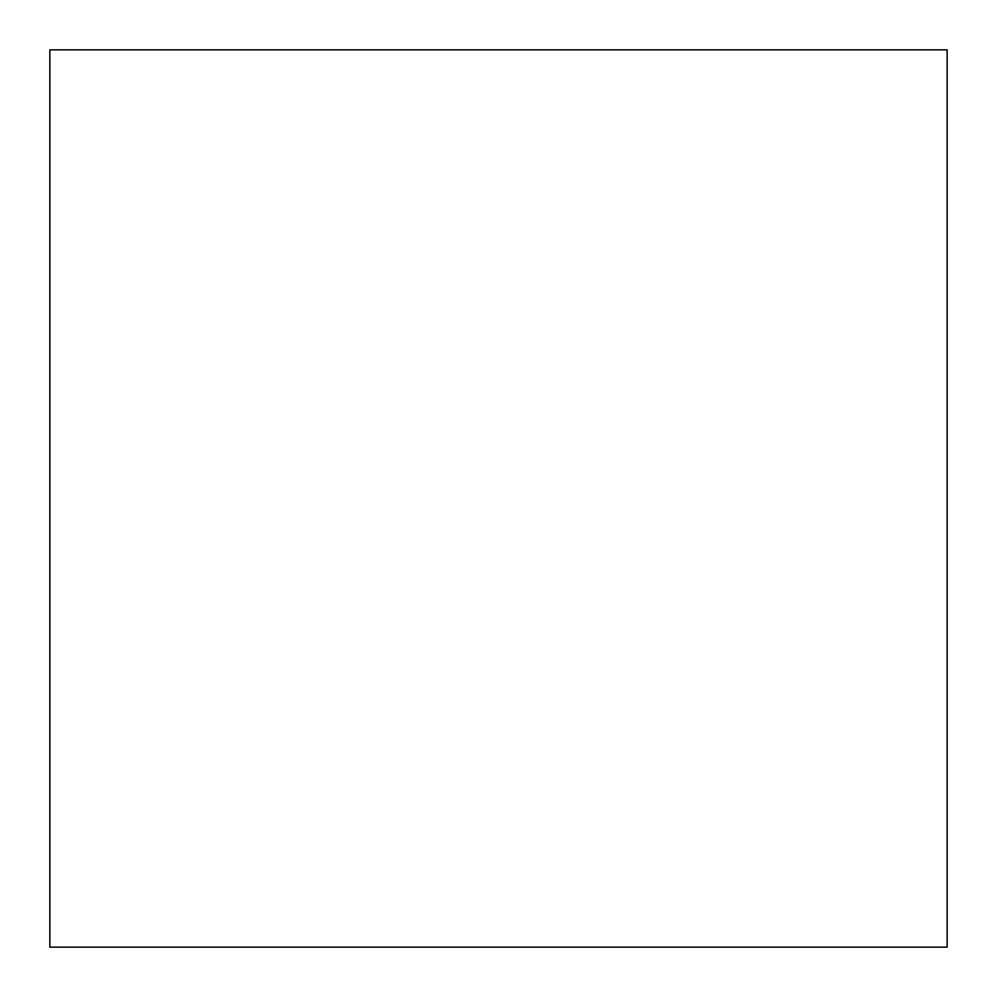 <?xml version="1.0" encoding="UTF-8"?>
<svg xmlns="http://www.w3.org/2000/svg" width="997" height="997" viewBox="0 0 997 997"><rect width="100%" height="100%" fill="white"/><g stroke="black" fill="none" stroke-linecap="round" stroke-linejoin="round"><path stroke-width="1.5" d="M49.85 947.15L947.15 947.15L947.15 49.85L49.85 49.85L49.85 947.15"/></g></svg>
